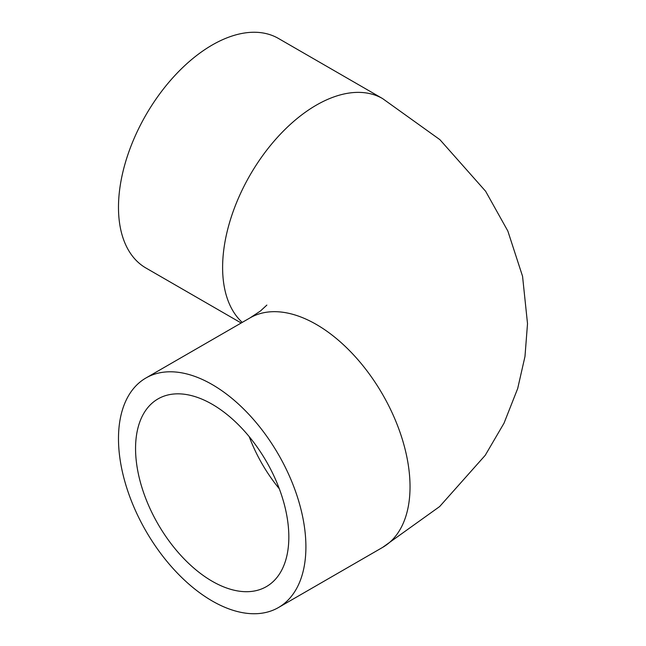 <?xml version="1.0" encoding="UTF-8"?>
<svg xmlns="http://www.w3.org/2000/svg" width="646" height="646" viewBox="0 0 646 646"><rect width="100%" height="100%" fill="white"/><g stroke="black" fill="none" stroke-linecap="round" stroke-linejoin="round"><path stroke-width="0.97" d="M288.835 537.012A108.375 62.573 60 0 1 266.386 586.625A108.375 62.573 60 0 1 158.004 524.051A108.375 62.573 60 0 1 158.012 398.905A108.375 62.573 60 0 1 241.523 427.943A108.375 62.573 60 0 1 288.835 537.012M118.484 438.658A132.527 76.519 -120 0 0 176.334 572.033A132.527 76.519 -120 0 0 278.458 607.539A132.527 76.519 -120 0 0 278.458 454.509A132.527 76.519 -120 0 0 145.931 377.991A132.527 76.519 -120 0 0 118.484 438.658M145.931 377.991L250.059 317.88A132.527 76.519 -120 0 1 382.585 394.391A132.527 76.519 -120 0 1 382.585 547.42L439.643 506.561L485.219 455.325L504.017 423.195L517.68 388.561L524.98 356.487L527.516 323.662L522.557 276.286L507.845 231.042L485.622 191.256L439.918 139.681L382.585 98.58L278.458 38.461A132.527 76.519 120 0 0 176.334 73.967A132.527 76.519 120 0 0 118.484 207.342A132.527 76.519 120 0 0 145.931 268.009L241.184 323M249.219 436.664A108.375 62.573 -120 0 0 279.29 488.747M382.585 98.58A132.527 76.519 120 0 0 280.461 134.085A132.527 76.519 120 0 0 222.612 267.452A132.527 76.519 120 0 0 242.242 322.394M382.585 547.42L278.458 607.539M250.059 317.88L260.386 311.057L266.863 305.082"/></g></svg>
